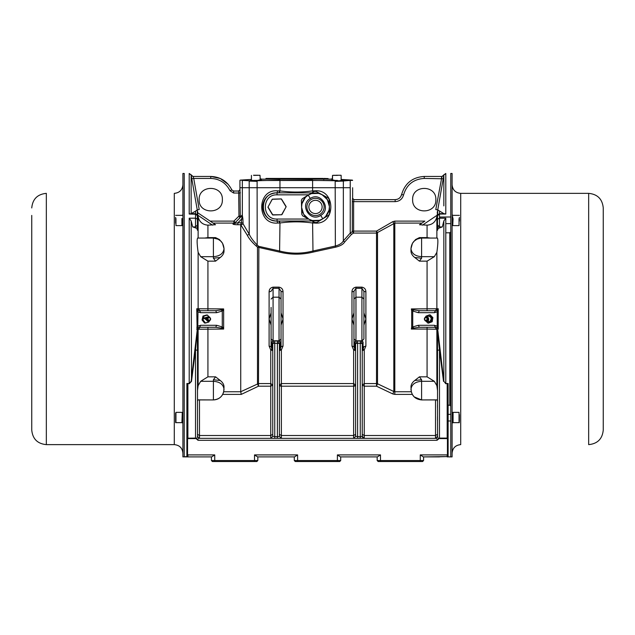 <?xml version="1.0" encoding="UTF-8"?>
<svg xmlns="http://www.w3.org/2000/svg" width="635" height="635" viewBox="0 0 635 635"><rect width="100%" height="100%" fill="white"/><g stroke="black" fill="none" stroke-linecap="round" stroke-linejoin="round"><path stroke-width="0.95" d="M352.393 180.126L341.146 179.411L352.639 180.388L340.836 180.237M337.495 175.387L332.526 175.387L332.526 178.967L331.089 179.245M261.199 179.149L331.438 179.133M261.477 179.467L261.128 178.919L260.04 178.967L262.438 179.157M252.754 180.562L257.389 180.562L251.42 180.427L251.42 175.387L251.42 179.411L240.173 180.126L249.19 180.745L242.348 180.388C239.125 180.388 239.125 180.388 242.348 180.388L242.348 187.722L350.226 187.722C353.433 187.722 353.433 187.722 350.226 187.722L350.226 233.085L352.234 231.751L352.298 231.092L352.234 231.751L353.552 233.069L351.496 234.386L344.607 242.062C343.265 244.308 340.32 245.999 335.756 247.134L312.991 252.119C301.855 254.833 290.719 254.833 279.583 252.119L257.485 247.142L258.866 246.364L258.485 383.572L240.728 391.731L240.728 224.734L247.301 235.283L249.23 234.244C250.634 237.434 253.294 241.022 257.199 244.999L258.532 246.19M332.526 179.832L335.169 180.483L257.405 180.483L260.04 179.832M251.73 180.237L249.65 180.784L251.984 180.57M249.65 180.904L249.42 181.356L249.65 180.904M238.601 191.032L239.927 189.706L239.927 187.722L350.226 187.722L350.226 180.388L342.154 181.086M254.024 175.387L259.985 175.276L260.286 180.173M257.405 180.483L256.619 181.356L249.674 181.086M258.866 246.364L279.964 251.087C290.846 253.849 301.72 253.849 312.603 251.087L335.367 246.023L335.169 180.483L335.947 181.356L335.463 180.904M334.597 175.252L332.526 175.387L332.288 180.173M343.376 180.745L342.916 180.784L343.146 181.356L342.916 180.904M236.236 224.687L237.871 224.719L237.871 222.774L234.363 223.464L242.348 215.352L241.641 219.004L242.911 219.004L243.07 223.853L249.23 234.244L249.19 180.745M249.214 180.808L249.65 180.784M250.42 181.086L251.42 180.761M256.619 181.356L257.151 180.784M247.301 235.283C248.968 238.585 251.912 242.141 256.151 245.959L257.199 244.999L257.104 180.904M342.892 181.086L335.947 181.356M323.779 179.499L323.913 178.435L328.12 178.57L323.779 178.943M322.913 178.435L321.794 178.435L321.945 178.88M285.131 178.633L279.86 178.633M268.7 178.943L270.05 178.903M279.352 178.633L270.304 178.435L278.003 178.673M267.216 178.999L267.367 178.435L277.852 178.435M312.999 178.435L321.794 178.435L312.658 178.633M321.794 178.435L311.15 178.633M306.808 178.435L313.976 178.435M298.331 178.633L299.585 178.633M311.039 178.435L299.768 178.435M281.511 178.435L284.821 178.435M291.727 178.435L299.156 178.435L293.799 178.633M286.568 178.633L281.075 178.435M293.648 178.435L286.695 178.435M319.842 178.435L266.073 178.435M268.549 178.435L267.367 178.435M184.237 193.889L184.237 214.027C184.237 160.33 184.237 160.33 184.237 214.027L184.237 444.095M184.237 414.361L184.237 223.623L184.237 414.361M312.222 220.996L278.94 221.028L279.511 223.012L279.964 222.996C290.83 221.48 301.712 221.48 312.603 222.996L313.182 221.02M314.976 222.48L314.936 223.06L313.055 223.012L313.634 221.028M320.135 220.44L326.096 216.773M329.541 210.78L329.295 202.335M325.453 196.493L319.445 193.254M314.968 191.373L314.936 190.833C336.121 188.928 336.121 224.965 314.936 223.06M314.936 190.833L313.055 190.881L313.19 192.016M311.745 192.905L277.058 192.818C268.367 193.326 263.509 198.041 262.485 206.947C263.509 215.86 268.367 220.567 277.058 221.075L277.63 223.06C256.429 224.98 256.429 188.912 277.63 190.833L279.511 190.881L278.94 192.865L277.058 192.818L277.63 190.833M279.511 190.881L279.964 190.897C290.83 192.413 301.712 192.413 312.603 190.897L313.182 192.873M335.756 247.134L335.367 246.023C339.423 244.912 342.082 243.197 343.337 240.879L344.607 242.062M256.151 245.959L257.485 247.142L257.485 383.77L258.485 386.199L258.485 383.572L270.756 383.572L270.756 386.199L258.485 386.199L241.26 394.391L222.726 394.391L223.734 391.747L240.728 391.747L241.26 394.391M243.07 223.853L241.141 224.98L241.641 219.004L237.871 222.774L241.26 222.774L240.728 224.719L237.871 224.719C234.894 224.711 233.251 224.472 232.95 224.028L235.307 222.52L232.95 224.028L235.307 222.52L233.894 221.115L233.894 223.099L213.082 223.099L197.779 212.781L197.501 211.177M242.911 222.996L241.26 222.774M213.408 379.77L215.575 376.833L220.266 380.508L213.408 379.77L213.408 381.302C219.853 381.778 223.393 384.453 224.02 389.311C223.385 395.756 219.853 399.288 213.408 399.923C217.495 399.78 220.599 397.939 222.726 394.391M220.266 380.508C222.663 382.349 223.917 384.469 224.02 386.85L223.734 391.747M210.137 221.115L233.894 221.115L238.951 216.067L238.681 191.032L240.006 189.706L240.268 216.067L238.951 216.067L239.966 217.861L241.935 215.297L240.34 216.924L240.268 216.067L240.34 216.924M271.089 307.388L271.089 346.694L271.923 349.131L270.756 349.933L272.748 350.647L271.923 349.131L271.923 341.947L272.748 343.464L272.748 436.34L277.392 436.793L277.392 438.333M272.748 343.456L273.907 343.36L273.082 341.082L271.923 341.947M273.907 343.36L274.741 343.273L274.741 340.963L273.082 340.797L279.043 340.797L279.043 297.188L281.035 299.053L281.035 338.931L281.035 291.29L283.027 291.917L283.027 318.992L281.035 312.825M278.217 343.36L279.043 341.082L280.21 341.947L279.376 343.464L274.741 343.273L274.741 438.333M281.035 325.16L283.027 318.992L283.027 346.067L281.368 349.933L279.376 350.647L280.21 349.131L281.368 349.933L281.368 383.572L279.376 385.056L281.368 386.199L281.368 383.572L353.631 383.572L353.631 435.507L355.624 434.364M279.376 343.464L279.376 436.34L277.392 436.793L277.392 340.963L279.043 341.082L281.035 338.931L281.035 346.694L280.21 349.131L280.21 341.947M281.361 438.333L279.376 436.34L281.368 438.333L281.368 386.199L353.631 386.199L355.624 385.056L353.631 383.572L353.631 349.933L351.973 346.067L353.965 346.694L353.965 330.597M353.965 291.29L351.973 291.917C352.004 289.282 353.33 287.695 355.957 287.147L361.918 287.147L361.918 288.282L355.957 288.282L353.965 291.29L353.965 346.694L354.79 349.131L353.631 349.933L355.624 350.647L354.79 349.131L354.79 341.947L355.624 343.464L355.624 436.34L360.259 436.793L360.259 438.333M355.624 343.456L356.783 343.36L355.957 341.082L354.79 341.947M356.783 343.36L357.608 343.273L357.608 340.963L355.957 340.797L361.918 340.797L361.918 297.188L363.911 299.053L363.911 338.931L361.918 341.082L363.077 341.947L363.077 349.131L362.252 350.647L364.244 349.933L364.244 383.572L376.515 383.572L376.515 386.199L377.515 383.77L376.515 383.572L376.515 233.069L394.811 223.099L394.811 391.747L393.811 391.509L392.819 393.954L394.811 394.391L394.811 391.747L411.266 391.747L410.98 386.85C411.083 384.469 412.337 382.349 414.734 380.508L421.592 379.77L419.425 376.833L427.077 376.833L427.077 329.057L411.361 329.057L411.678 327.2L412.734 326.946L413.726 328.104L419.314 327.279L435.38 327.279L436.983 327.724L437.221 326.184L438.206 327.271L438.237 308.745L436.872 308.753L435.38 310.705L419.314 310.705L418.322 312.69L412.734 311.039L412.734 326.946L418.322 325.287L419.314 327.279L427.077 327.279L427.077 329.057L436.872 329.232L434.911 327.279L427.077 327.279M363.077 341.947L362.252 343.464L357.608 343.273L357.608 438.333M361.093 343.36L361.918 341.082L360.259 340.963L360.259 436.793L362.252 436.34L364.244 438.333L362.252 436.34L362.252 343.464M363.077 349.131L364.244 349.933L365.895 346.067L363.911 346.694L363.077 349.131M353.965 299.053L355.957 297.188L361.918 297.188L361.918 288.282L363.911 291.29L363.911 338.931M361.918 287.147C364.546 287.695 365.871 289.282 365.895 291.917L363.911 291.29L363.911 299.053M363.911 325.16L365.895 318.992L363.911 312.825M353.965 325.16L351.973 318.992L353.965 312.825M271.089 325.16L269.105 318.992L269.105 291.917C269.129 289.282 270.454 287.695 273.082 287.147L279.043 287.147L279.043 288.282L281.035 291.29M269.105 291.917L271.089 291.29L273.082 288.282L273.082 297.188L279.043 297.188L279.043 288.282L273.082 288.282L273.082 287.147M272.748 434.364L270.756 435.507L270.756 386.199L272.748 385.056L270.756 383.572L270.756 349.933L269.105 346.067L271.089 346.694L271.089 330.597M269.105 346.067L269.105 318.992L271.089 312.825M270.756 438.333L272.748 436.34L270.756 438.333L270.756 435.507L199.485 435.507L199.485 399.923L213.408 399.923L213.408 381.302L200.676 381.302L207.923 376.833L215.575 376.833M353.631 438.333L355.624 436.34L353.631 438.333L353.631 435.507L281.368 435.507L279.376 434.364M363.474 438.174L362.402 437.102M283.027 346.067L281.035 346.694M279.043 287.147C281.67 287.695 282.996 289.282 283.027 291.917M394.811 394.391L412.274 394.391L414.06 396.788M414.131 396.859L421.592 399.923C415.147 399.288 411.615 395.756 410.98 389.311C411.607 384.453 415.147 381.778 421.592 381.302L421.592 379.77M414.734 380.508L419.425 376.833M242.348 187.722C239.133 187.722 239.133 187.722 242.348 187.722L242.348 215.352L242.911 219.004M362.252 387.064L362.252 389.596M279.376 383.238L279.376 389.596M272.748 387.064L272.748 389.596M233.188 224.298L236.109 224.679M234.363 223.464L239.966 217.861L234.363 223.464M234.625 461.534C217.948 461.534 217.948 461.534 234.625 461.534C251.301 461.534 251.301 461.534 234.625 461.534C217.948 461.534 217.948 461.534 234.625 461.534M380.484 454.906L377.444 456.89L340.431 456.89L337.391 454.906L337.391 460.542L294.299 460.542L295.291 461.534L297.609 461.534L295.291 461.534L294.299 460.542L297.609 460.542L297.609 454.906L294.569 456.89L257.556 456.89L254.516 454.906L254.516 460.542L257.834 460.542L256.834 461.534L257.834 460.542L256.834 461.534L212.415 461.534L211.423 460.542L212.415 461.534L256.834 461.534L254.516 461.534L256.834 461.534L257.834 460.542L257.834 456.89L294.299 456.89L294.299 460.542L295.291 461.534L339.709 461.534L337.391 461.534L339.709 461.534L340.701 460.542L340.701 456.89L377.166 456.89L377.166 460.542L378.166 461.534L422.585 461.534L378.166 461.534L380.484 461.534L378.166 461.534L377.166 460.542L380.484 460.542L380.484 454.906L337.391 454.906L338.495 455.755M317.5 461.534C300.823 461.534 300.823 461.534 317.5 461.534C334.177 461.534 334.177 461.534 317.5 461.534C300.823 461.534 300.823 461.534 317.5 461.534M400.375 461.534C383.699 461.534 383.699 461.534 400.375 461.534C417.052 461.534 417.052 461.534 400.375 461.534C383.699 461.534 383.699 461.534 400.375 461.534M436.174 456.89L447.445 456.565L423.299 456.89L420.267 454.906L420.267 460.542L423.577 460.542L422.585 461.534L423.577 460.542L423.577 456.89L439.491 456.89L423.577 456.89M377.166 460.542L378.166 461.534L377.166 460.542L423.577 460.542L422.585 461.534L423.577 460.542M340.701 460.542L337.391 460.542L340.701 460.542L339.709 461.534L340.701 460.542L339.709 461.534L295.291 461.534L294.299 460.542M211.423 456.898L195.509 456.89L211.423 456.89L211.423 460.542L212.415 461.534L211.423 460.542L214.733 460.542L214.733 454.906L187.889 454.906L187.889 456.89L198.826 456.89M437.499 407.559L437.499 405.178M447.445 438.214L447.445 454.906L447.445 426.069L448.112 425.585L448.112 420.989M297.609 454.906L254.516 454.906L255.619 455.755M438.515 228.275L442.309 226.925L443.841 220.924L445.802 218.194L439.491 218.194L439.825 216.995L439.825 218.194M437.737 229.473L437.499 230.053M439.491 228.076L439.491 226.925L437.499 224.941L437.499 219.226L439.491 218.194L439.491 226.925L442.309 226.925M438.729 214.154L438.198 214.44M437.745 209.891L443.881 174.974L441.952 176.451L445.802 173.466L445.802 214.027L443.841 213.63L437.745 209.891L435.785 209.55L441.96 176.451L424.243 176.451L424.236 178.435M443.873 174.958L444.079 174.458M445.802 218.194L445.802 383.492L448.112 383.492L448.112 456.882L447.183 456.89L447.183 454.906L420.267 454.906M193.04 176.443L210.756 176.443L193.04 176.443L191.119 174.974L193.048 176.443L193.731 178.435L193.119 176.641L191.119 174.974L191.159 213.63L189.198 214.027L196.453 214.233M238.681 191.032L233.609 191.032L233.609 193.024L240.268 193.024L240.26 192.524M191.119 174.974L189.198 173.466L189.198 214.027L189.198 173.466M210.764 178.435L210.756 176.443L220.281 178.491L228.124 184.261M199.152 199.652C198.438 184.682 223.076 184.682 222.361 199.652C223.076 214.622 198.438 214.622 199.152 199.652M445.802 173.466L445.802 214.027L439.491 214.027L439.491 218.194M443.222 178.784L424.243 178.435C413.52 179.133 406.622 184.634 403.558 194.937C402.312 199.12 399.51 201.358 395.153 201.636L395.153 199.652L397.343 199.279M400.764 196.548L401.622 194.493C404.971 183.229 412.512 177.213 424.243 176.451L441.96 176.451M395.153 201.636L353.624 201.636L353.885 199.652L395.153 199.652L353.885 199.652L352.56 198.326L352.298 201.636L353.624 201.636L353.624 231.092L376.515 231.092L377.515 232.807L377.515 383.77L393.811 391.509L393.811 223.369L392.819 221.647L394.811 221.115L424.863 221.115L421.918 223.099L394.811 223.099L394.811 221.115M445.802 383.762L443.841 381.222L445.802 383.762L448.112 383.492L447.183 384.659L447.183 438.094L447.445 384.762M447.183 384.659L447.699 383.953M447.445 438.19L447.445 456.628M212.415 461.534L211.423 460.542L257.834 460.542M294.299 456.898L257.834 456.89M377.166 456.89L340.701 456.898M197.414 309.928L196.763 308.745L198.128 308.753L200.089 310.705L199.62 310.705L200.612 312.69L216.678 312.69L215.686 310.705L199.62 310.705L197.366 309.713L197.334 310.436L196.763 308.745L197.501 350.75A1.992 0.746 180 0 0 197.485 350.671A1.992 0.746 180 0 0 195.509 350.004L197.175 330.398L191.159 381.222L189.198 383.762L186.888 383.492L186.888 456.875L187.889 456.89L186.888 456.89L211.701 456.89L214.733 454.906M186.888 456.875L184.237 456.875L184.237 173.466L182.912 173.466L182.912 456.89L187.555 456.565L187.555 438.587L187.555 454.906M187.555 438.214L187.889 384.715L187.889 438.587L196.12 438.587L195.509 438.094L187.555 438.214M187.889 384.715L187.516 383.762L187.555 384.842M189.198 218.194L191.159 220.924L192.691 226.925L196.81 228.211L197.501 230.291L197.501 224.941L195.509 226.925L195.509 218.194L189.198 218.194L189.198 383.492L186.888 383.492L187.309 384M452.088 456.89L448.112 456.882L452.088 456.89L452.088 173.466L450.763 173.466L450.763 456.89L448.112 456.875L448.112 425.585M412.639 199.652C411.925 184.682 436.562 184.682 435.848 199.652C436.562 214.622 411.925 214.622 412.639 199.652M352.33 200.366L352.298 231.092L353.624 231.092L353.552 233.069L376.515 233.069L376.515 231.092L392.819 221.647M191.159 213.63L195.509 211.161L195.509 218.194L197.501 219.226L197.501 215.797L195.509 214.027L189.198 214.027M199.485 399.923L213.408 399.923L197.501 399.859M191.159 220.924L191.484 381.373L189.198 383.762M217.035 238.704L213.408 238.061L197.628 238.061C196.826 239.387 196.993 244.142 198.128 252.325L198.128 308.753L223.639 308.927L223.639 329.057L222.266 326.946L221.274 328.104L223.639 329.057L198.128 329.232L198.128 385.659L197.501 390.469M200.676 381.302L198.128 385.659M215.686 310.705L221.274 309.88L222.266 311.039L222.266 326.946L216.678 325.287L200.612 325.287L197.779 326.184L198.017 327.724L199.62 327.279L200.612 325.287M221.274 309.88L223.639 308.927L222.266 311.039L216.678 312.69M221.274 328.104L215.686 327.279L216.678 325.287M199.62 327.279L215.686 327.279L200.089 327.279L198.128 329.232L197.501 329.232L197.501 328.612L197.175 330.398M196.12 438.587L198.017 440.317L436.983 440.317C437.372 439.095 436.92 438.428 435.61 438.333L199.39 438.333C198.08 438.428 197.628 439.095 198.017 440.317M435.61 438.333L437.555 436.507L438.428 439.15L436.983 440.317M438.428 439.15L439.491 438.094L439.491 350.004L437.499 330.525L437.499 350.75A1.992 0.746 -0 0 1 437.515 350.671A1.992 0.746 -0 0 1 439.491 350.004L443.516 381.373M196.572 439.15L197.445 436.507L199.39 438.333M198.874 438.229L199.485 438.333L197.445 436.507M197.501 230.291L197.255 209.796M197.501 212.59L215.503 224.734L207.923 225.155L207.923 237.609L215.567 237.609L219.44 239.546L222.544 243.276L224.02 248.674L224.02 251.135C223.917 253.516 222.663 255.635 220.266 257.477L215.575 261.152L207.923 261.152L207.923 310.705M220.266 257.477L213.408 258.215L215.575 261.152M198.128 252.325L200.676 256.675L207.923 261.152M219.44 239.546L213.408 238.061C219.853 238.689 223.385 242.229 224.02 248.674C223.393 253.532 219.853 256.207 213.408 256.675L213.408 258.215M222.544 243.276L221.004 241.268M220.893 241.149L217.876 239.054M200.676 256.675L213.408 256.675L213.408 238.061L215.567 237.609M207.923 237.609L204.74 238.061M197.501 212.916L198.128 216.749C199.366 221.925 202.636 224.726 207.923 225.155M191.159 175.181L197.255 209.891L195.509 211.161M197.501 401.32L197.977 399.923M197.501 344.154L197.501 436.34M233.609 193.024L230.005 190.722C225.973 182.896 219.551 178.8 210.756 178.435L193.731 178.435L199.215 209.55L197.255 209.891M198.017 310.261L197.779 326.184L196.763 329.24L197.334 327.549L197.366 328.271L198.017 327.724M197.366 309.713L196.763 308.745L197.779 311.801L200.612 312.69M197.501 329.359L197.501 328.612M193.731 178.435L191.778 178.784M231.807 189.881C227.393 181.324 220.377 176.847 210.756 176.443C220.377 176.847 227.393 181.324 231.807 189.881L233.609 191.032L231.807 189.881L230.005 190.722M437.499 330.525L437.555 436.507M435.515 438.333L437.499 436.34L435.515 438.333L435.515 435.507L364.244 435.507L362.252 434.364M437.499 390.469L436.872 385.659L434.324 381.302L421.592 381.302L421.592 399.923L437.499 399.859M434.324 381.302L427.077 376.833M443.841 220.924L443.841 381.222L437.825 330.398M437.499 219.226L437.499 215.797L439.491 214.027L439.491 211.161M437.499 224.941L438.19 228.211L437.499 230.291L437.499 226.711M437.499 420.497L437.499 416.623M437.499 220.305C437.499 216.678 437.499 216.678 437.499 220.305C437.499 223.941 437.499 223.941 437.499 220.305M437.499 217.487L437.745 209.796M413.29 309.697L411.678 310.785L411.361 308.927L412.734 311.039L413.726 309.88L411.361 308.927L436.872 308.753L436.872 252.325C437.999 244.173 438.166 239.419 437.372 238.061L420.814 238.061L417.965 238.704M414.734 257.477L421.592 258.215L419.425 261.152L414.734 257.477C412.337 255.635 411.083 253.516 410.98 251.135L410.98 248.674L412.456 243.276L415.56 239.546L419.433 237.609L427.077 237.609L427.077 225.155L419.497 224.734L421.918 223.099M411.678 310.785L411.678 327.2M413.29 328.279L412.48 327.335L411.361 329.057L413.726 328.104M419.314 310.705L413.726 309.88M430.26 238.061L427.077 237.609M415.56 239.546L420.814 238.061L419.433 237.609M417.124 239.054L414.107 241.149M413.996 241.268L412.456 243.276M410.98 248.674C411.615 242.229 415.147 238.689 421.592 238.061L421.592 256.675C415.147 256.207 411.607 253.532 410.98 248.674C411.615 242.229 415.147 238.689 421.592 238.061M427.077 310.705L427.077 261.152L434.324 256.675L436.872 252.325M418.322 325.287L434.388 325.287L435.38 327.279L434.911 327.279L435.38 327.279M434.388 312.69L435.38 310.705L436.983 310.261L437.221 311.801L434.388 312.69L418.322 312.69M437.372 238.061L436.872 238.061L436.872 216.749C435.578 221.988 432.316 224.79 427.077 225.155M436.872 216.749L437.499 212.916L437.499 215.67L439.491 213.685L444.095 213.685M424.863 221.115L419.497 224.734M437.221 212.781L437.499 211.177L437.499 212.916M441.269 178.435L441.881 176.641L443.841 175.181L443.841 205.899M438.206 310.713L437.221 311.801L437.221 326.184L434.388 325.287M436.983 327.724L437.634 328.271L437.666 327.549L438.237 329.24L438.206 327.271M437.586 328.049L438.237 329.24L437.666 327.549M437.785 310.698L438.237 308.745L437.785 310.698M437.499 223.123L437.499 230.291M437.634 328.271L438.237 329.24L437.499 328.636L437.499 329.359M436.872 385.659L436.872 329.232L437.499 329.232L437.515 328.676M421.592 399.923L437.372 399.923L421.592 399.923M437.499 401.32L437.023 399.923M436.983 310.261L438.237 308.745L437.666 310.436M403.558 194.937L401.622 194.493C400.661 197.715 398.502 199.43 395.153 199.652C398.502 199.43 400.661 197.715 401.622 194.493C404.971 183.229 412.512 177.213 424.243 176.451M445.786 232.799L449.77 232.799L449.77 405.178L449.77 258.016M447.445 405.178L449.77 405.178L450.763 406.178M450.763 231.807L449.77 232.799M257.826 175.252L253.714 175.252M452.62 421.592L452.62 412.369L452.223 421.592M452.747 422.846L452.223 422.854M452.747 421.497L453.08 412.369L453.08 422.688M175.617 422.354L175.617 412.996M175.617 416.782L175.617 420.719M175.617 414.639L175.617 416.465M428.657 323.064L432.181 321.723L432.864 317.619L430.236 314.92L429.379 314.92L432.038 317.746L431.324 321.723L427.887 323.096L425.95 321.159M425.894 316.857L425.926 316.166L429.26 314.897L431.856 317.722L431.141 321.691L427.807 322.961L426.085 321.191M425.791 316.865L425.894 316.293L429.379 314.92M426.593 321.239L429.379 321.993C432.157 318.714 431.586 316.714 427.665 315.992L426.593 316.746M425.466 317.579C424.148 319.127 424.418 320.064 426.275 320.405C427.585 318.857 427.315 317.913 425.466 317.579L425.609 316.968C423.736 319.183 424.117 320.524 426.768 321.016C428.641 318.802 428.252 317.452 425.609 316.968L424.363 318.691M257 180.959L251.555 181.086M257.104 180.689L251.555 180.562M256.913 180.562L253.016 180.562M339.074 175.252L335.597 175.252M182.912 453.247C182.404 448.016 179.53 445.143 174.292 444.627L46.339 444.627C37.473 443.762 32.615 438.904 31.75 430.046L31.75 215.416M46.339 444.627L46.339 193.357C37.473 194.223 32.615 199.08 31.75 207.939M31.75 217.956L31.75 224.155M31.75 227.814L31.75 285.917M31.75 292.013L31.75 316.047M31.75 321.937L31.75 420.029M31.75 422.561L31.75 430.046M182.912 184.737C182.404 189.968 179.53 192.842 174.292 193.357L174.292 444.627M452.62 216.733L452.62 225.615L452.747 216.821M452.223 216.733L452.088 225.481M206.589 314.992L202.994 316.047L202.033 319.953L204.51 322.985L205.375 322.985L202.898 319.953L203.851 316.047L207.343 314.96L208.978 316.801M209.177 321.127L208.891 322.032L205.486 323.024L203.073 319.984L204.033 316.079L207.439 315.087L208.859 316.778M209.113 321.143L208.931 321.897L205.375 322.985M208.407 316.746L203.851 318.135L208.407 321.239M207.891 318.587C208.264 320.707 209.09 320.977 210.376 319.397C210.002 317.278 209.169 317.008 207.891 318.587L207.042 318.413C207.574 321.445 208.756 321.826 210.59 319.572L210.637 319.302M452.088 184.737C452.596 189.968 455.47 192.842 460.708 193.357L588.661 193.357C597.527 194.223 602.385 199.08 603.25 207.939L603.25 430.046C602.385 438.904 597.527 443.762 588.661 444.627L588.661 193.357M460.708 193.357L460.708 444.627C455.47 445.143 452.596 448.016 452.088 453.247M603.25 396.811L603.25 346.932M603.25 343.606L603.25 320.604M603.25 317.381L603.25 241.173M182.777 422.791L182.777 412.369L182.912 422.664M182.253 422.664L182.253 412.504L182.777 412.385M182.38 412.369L182.38 422.791M257.969 175.252L253.5 175.252M272.82 214.924L268.026 207.002L272.264 199.287L281.297 198.969L286.091 206.891L281.623 214.741L272.59 214.797M272.82 214.987L281.623 214.741M281.908 214.638L286.091 206.891M286.147 206.597L281.527 199.096M281.297 198.898L272.494 199.152M272.209 199.255L268.026 207.002M267.97 207.296L272.526 214.828M322.128 206.947A6.628 6.628 0 0 1 312.182 212.685A6.628 6.628 0 0 1 312.182 201.208A6.628 6.628 0 0 1 322.128 206.947M315.5 215.567A8.62 8.62 0 0 1 308.038 202.636A8.62 8.62 0 0 1 322.961 202.636A8.62 8.62 0 0 1 315.5 215.567M301.95 203.74L301.585 207.343C301.609 202.081 303.808 198.001 308.197 195.096L311.198 193.246M311.499 193.611L308.197 195.096L314.15 191.421A15.581 15.581 0 0 1 314.381 191.405M315.722 191.365A15.581 15.581 0 0 1 315.96 191.373L319.008 193.016M327.35 199.628L322.112 194.691L325.215 196.366M314.15 191.421L315.96 191.373L328.263 198.017A15.581 15.581 0 0 1 328.398 198.207M329.105 199.35A15.581 15.581 0 0 1 329.216 199.557L329.517 210.066M302.117 198.961A15.581 15.581 0 0 1 302.244 198.763L308.197 195.096C316.714 189.286 329.597 196.239 329.414 206.55L329.621 213.535A15.581 15.581 0 0 1 329.517 213.749M328.882 214.932A15.581 15.581 0 0 1 328.755 215.13L322.802 218.797C318.238 221.409 313.595 221.544 308.888 219.202L305.784 217.527M329.049 210.153L329.414 206.55C329.39 211.812 327.192 215.892 322.802 218.797L316.849 222.464A15.581 15.581 0 0 1 316.619 222.488M315.277 222.528A15.581 15.581 0 0 1 315.039 222.52L308.888 219.202L312.277 220.488M303.657 214.265L308.888 219.202L302.736 215.876A15.581 15.581 0 0 1 302.601 215.686M301.895 214.543A15.581 15.581 0 0 1 301.784 214.336L301.585 207.343L303.641 214.233M308.888 219.202C304.34 216.551 301.911 212.598 301.585 207.343L301.379 200.358A15.581 15.581 0 0 1 301.482 200.144M312.293 220.496L319.484 220.289M319.492 220.281L322.477 218.996M323.144 218.583L325.62 216.511L329.041 210.169M329.414 206.55L327.358 199.652M322.112 194.691L318.722 193.405M318.706 193.397L311.531 193.604M310.285 198.477C320.881 191.222 331.962 209.209 320.715 215.416C310.118 222.671 299.037 204.684 310.285 198.477L308.197 195.096L305.387 197.374M305.364 197.398L301.958 203.716M301.379 200.358L302.244 198.763M302.736 215.876L301.784 214.336M316.849 222.464L315.039 222.52M329.621 213.535L328.755 215.13M328.263 198.017L329.216 199.557M439.825 217.043L450.763 216.995M452.747 215.352L459.383 215.336M459.383 218.678L459.383 221.059M459.383 217.837L459.383 217.416M337.296 180.562L335.47 180.689M341.011 175.252L337.479 175.252M182.253 218.948L182.38 225.615L182.38 218.916M182.38 225.615L182.777 218.916M182.912 218.948L182.777 225.615M459.383 414.647L459.383 421.473M459.383 420.711L459.383 416.814M175.617 223.187L175.617 218.63M175.617 217.424L175.617 220.702M335.566 180.959L341.146 180.689M265.446 179.07L331.343 179.149M257.342 180.745L280.035 180.126M312.531 180.126L279.964 180.388L279.964 190.897L279.392 192.873M313.055 190.881L312.603 190.897L312.603 180.388L335.232 180.745M341.146 180.761L342.384 180.761L340.59 180.57M352.639 180.388L350.226 180.388M343.352 180.808L343.337 240.879L350.226 233.085L351.496 234.386M322.191 178.633L312.714 178.633M308.594 194.842L277.058 194.842C261.453 194.175 261.453 219.718 277.058 219.043L308.602 219.043M277.058 219.043L277.058 221.028L278.94 221.028L277.058 221.028C258.889 221.901 258.889 191.992 277.058 192.865L277.058 194.842M313.055 223.012L312.603 222.996L312.991 252.119M279.392 221.02L279.964 222.996L279.583 252.119M279.511 223.012L277.63 223.06M321.008 219.908L324.596 217.694M329.478 208.653L329.359 204.438M323.969 195.699L320.254 193.691M274.741 340.963L277.392 340.963M271.089 299.053L273.082 297.188L273.082 340.797L271.089 338.931M357.608 340.963L360.259 340.963M355.957 287.147L355.957 340.797L353.965 338.931M364.244 438.333L364.244 383.572L362.252 385.056L364.244 386.199L376.515 386.199L392.819 393.954M365.895 291.917L365.895 346.067M351.973 346.067L351.973 291.917M355.473 385.493L355.068 385.85M355.013 385.882L354.401 386.112M280.599 386.112L279.987 385.882M279.932 385.85L279.527 385.493M254.516 461.534L254.516 460.542M337.391 461.534L337.391 460.542M297.609 461.534L297.609 460.542M380.484 461.534L380.484 460.542M214.733 461.534L214.733 460.542M420.267 461.534L420.267 460.542M423.577 440.317L418.274 440.317M382.476 440.317L377.166 440.317M340.701 440.317L335.399 440.317M299.601 440.317L294.299 440.317M257.834 440.317L252.524 440.317M216.726 440.317L211.423 440.317M447.445 410.099L448.112 409.686L448.112 412.917L447.445 412.25M448.112 412.917L447.445 412.48M448.112 414.361L448.112 413.139M448.112 423.736L447.445 424.394M447.445 425.363L448.112 424.704M448.112 409.686L448.112 405.178M195.509 213.685L197.501 215.67L195.509 213.685L190.905 213.685M438.88 438.587L447.183 438.587L447.183 438.094L439.491 438.094M199.485 438.333L199.485 435.507L197.501 434.364M191.484 381.373L195.509 350.004L195.509 438.094M207.923 327.279L207.923 376.833M192.691 226.925L195.509 226.925L195.509 228.076M221.71 309.697L223.322 310.785M221.71 328.279L223.322 327.2M197.501 226.711L196.81 228.211M197.501 224.941L195.509 226.925M212.566 225.155L197.866 215.241M198.128 216.749L198.128 238.061M196.794 327.271L197.334 327.549M197.334 310.436L196.794 310.713M435.515 399.923L435.515 435.507L437.499 434.364M427.077 261.152L419.425 261.152M421.592 258.215L421.592 256.675L434.324 256.675M422.434 225.155L437.134 215.241M254.024 180.427L257.897 180.427M181.92 422.672L182.253 412.702M181.92 412.369L175.951 412.369L175.951 422.672M432.11 321.818L431.141 321.691L432.181 321.723M427.903 323.088L428.768 323.088M432.895 317.746L431.856 317.722L432.864 317.619M429.331 314.897L430.125 314.897M427.831 320.564L429.379 321.993M427.665 315.992L426.934 317.421M424.363 319.294L425.379 320.929L427.8 320.596M425.712 316.897L425.379 317.055C424.101 318.397 424.101 319.691 425.379 320.929L427.371 321.088C430.427 319.961 427.545 315.23 425.712 316.897L425.625 316.936C428.315 317.429 428.704 318.802 426.807 321.048M205.43 323.024L204.621 323.024M203.073 315.952L204.033 316.079L202.994 316.047M202.033 319.953L203.073 319.984L202.065 320.08M203.851 318.135L206.232 318.54M206.256 318.532L206.978 318.405L209.621 320.929L210.59 319.58C210.05 316.54 208.867 316.159 207.042 318.413L209.621 317.055C208.336 316.317 207.208 316.786 206.232 318.468C206.407 320.921 207.542 321.739 209.621 320.929L210.59 319.58L209.621 317.055L210.637 318.691M320.715 215.416L322.802 218.797M453.08 218.567L452.747 225.282M453.08 225.615L459.049 225.615L459.049 218.567M334.669 180.427L337.495 180.427M459.049 422.688L459.049 412.369L453.08 412.369M175.951 218.519L175.951 225.615L181.92 225.615L181.92 218.519M251.42 179.411L240.173 180.126M261.183 180.015L259.683 180.237L261.033 180.276M332.526 178.967L331.438 178.919M330.033 179.157L331.105 179.157M239.927 187.722L239.927 180.388M259.683 180.237L256.715 181.086M331.534 180.276L335.185 180.483L335.859 181.086M328.12 179.102L328.12 178.57M323.286 178.927L323.088 178.435M265.874 179.054L265.874 178.633M352.639 187.722L352.639 198.326L353.965 199.652M191.127 174.958L190.921 174.458M437.515 350.671L437.499 349.925M175.617 422.648L182.253 422.648M428.736 323.096L427.863 323.096M430.165 314.889L429.3 314.889M450.763 420.989L447.445 420.989L450.763 420.989M452.088 215.138L452.747 215.138M452.62 225.615L452.223 225.615M204.597 323.032L205.454 323.032M450.763 223.623L445.802 223.623L450.763 223.623M182.253 422.846L182.912 422.846M341.146 175.387L341.146 180.451L340.709 180.562M182.912 215.138L182.253 215.138M450.763 414.361L447.445 414.361M459.383 422.648L452.747 422.648M175.617 215.336L182.253 215.336"/></g></svg>
